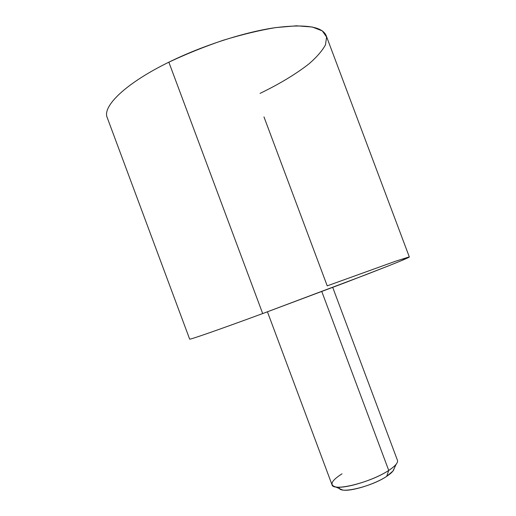 <?xml version="1.0" encoding="UTF-8"?>
<svg xmlns="http://www.w3.org/2000/svg" width="516" height="516" viewBox="0 0 516 516"><rect width="100%" height="100%" fill="white"/><g stroke="black" fill="none" stroke-linecap="round" stroke-linejoin="round"><path stroke-width="0.77" d="M168.848 62.184C201.808 45.956 242.765 32.637 273.493 27.922C304.814 23.775 322.397 26.381 326.228 35.733L409.33 256.974C409.246 257.594 394.805 263.489 366.005 274.673L262.689 313.567L168.848 62.184L262.689 313.567C217.159 330.311 189.05 340.044 189.649 339.109L107.225 117.616C102.136 106.477 125.22 83.528 168.848 62.184C186.257 53.993 204.42 46.666 223.344 40.216C242.081 34.508 259.522 30.302 275.673 27.593L296.532 25.806L312.257 27.006L322.307 30.895L326.602 37.029L325.461 44.886C322.216 50.794 316.772 57.083 309.123 63.745C296.087 73.969 279.736 83.844 260.07 93.377M262.689 313.567L345.714 282.465L388.077 266.037L401.1 260.774L409.033 256.962L395.391 261.283L327.221 285.864L263.966 116.9M332.717 287.406L397.443 460.298C398.197 462.704 395.295 466.077 388.735 470.424L321.791 291.54L388.735 470.424C370.81 482.537 332.807 491.871 332.014 484.756L267.436 311.812M342.011 473.817C331.42 480.602 329.24 484.963 335.471 486.885C344.456 489.22 374.332 480.073 388.735 470.424L386.703 476.339C374.745 484.421 350.112 491.929 342.469 489.942L340.012 488.865M392.947 471.069L386.703 476.339L388.735 470.424C392.263 468.128 394.759 466.045 396.224 464.168L392.947 471.069M339.36 487.181C337.27 494.638 370.752 487.227 386.703 476.339C391.36 473.249 393.831 470.682 394.101 468.644M342.469 489.942L335.471 486.885"/></g></svg>
